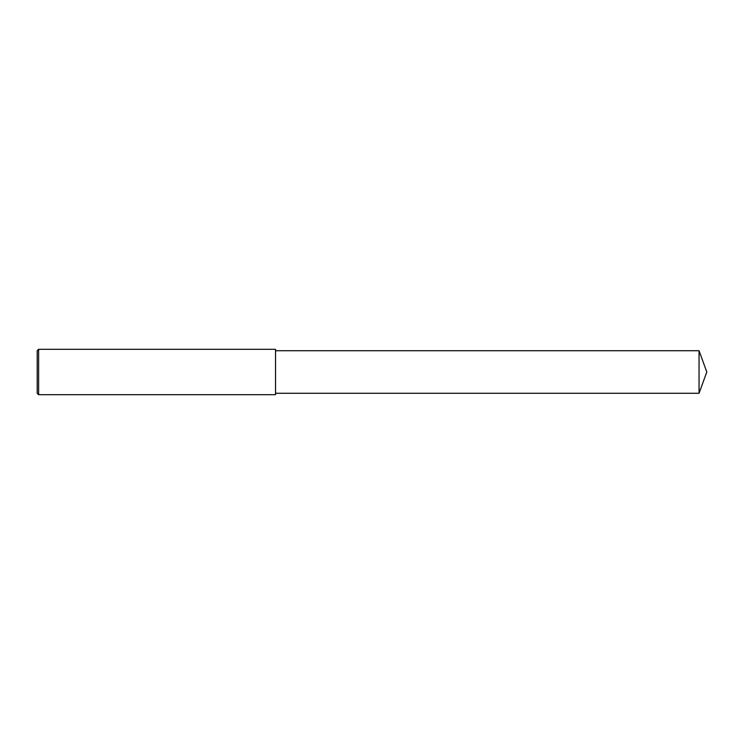 <?xml version="1.0" encoding="UTF-8"?>
<svg xmlns="http://www.w3.org/2000/svg" width="744" height="744" viewBox="0 0 744 744"><rect width="100%" height="100%" fill="white"/><g stroke="black" fill="none" stroke-linecap="round" stroke-linejoin="round"><path stroke-width="1.12" d="M38.623 349.299L37.2 350.722L37.2 393.278L38.623 394.701L38.623 349.299L275.531 349.299L275.531 394.701L38.623 394.701M699.053 350.722L699.053 393.278L706.8 372L699.053 350.722L275.531 350.722M699.053 393.278L275.531 393.278"/></g></svg>
